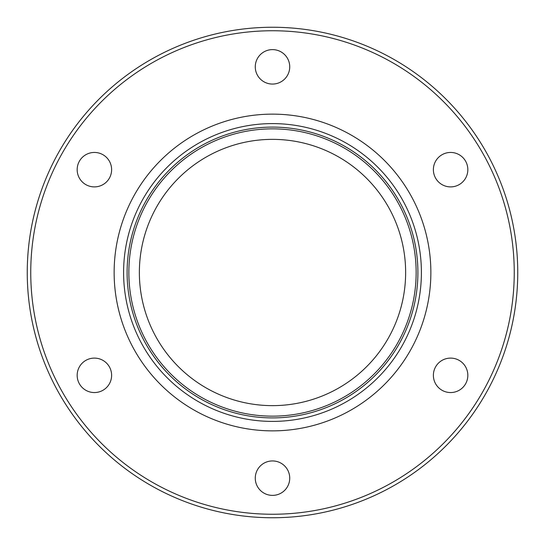 <?xml version="1.0" encoding="UTF-8"?>
<svg xmlns="http://www.w3.org/2000/svg" width="545" height="545" viewBox="0 0 545 545"><rect width="100%" height="100%" fill="white"/><g stroke="black" fill="none" stroke-linecap="round" stroke-linejoin="round"><path stroke-width="0.82" d="M27.25 272.5A245.25 245.25 0 0 0 272.5 517.75A245.25 245.25 0 0 0 517.75 272.5A245.25 245.25 0 0 0 272.5 27.25A245.25 245.25 0 0 0 27.25 272.5A245.25 245.25 0 0 1 272.5 27.25A245.25 245.25 0 0 1 517.75 272.5M114.137 272.5A158.363 158.363 0 0 1 272.5 114.137A158.363 158.363 0 0 1 430.863 272.5A158.363 158.363 0 0 1 272.5 430.863A158.363 158.363 0 0 1 114.137 272.5M255.271 66.837A17.229 17.229 0 0 1 272.5 49.615A17.229 17.229 0 0 1 289.729 66.837A17.229 17.229 0 0 1 272.5 84.066A17.229 17.229 0 0 1 255.271 66.837M85.783 184.591A17.229 17.229 0 0 1 79.475 161.054A17.229 17.229 0 0 1 103.005 154.753A17.229 17.229 0 0 1 109.313 178.283A17.229 17.229 0 0 1 85.783 184.591M103.005 390.247A17.229 17.229 0 0 1 79.475 383.946A17.229 17.229 0 0 1 85.783 360.409A17.229 17.229 0 0 1 109.313 366.717A17.229 17.229 0 0 1 103.005 390.247M289.729 478.163A17.229 17.229 0 0 1 272.5 495.385A17.229 17.229 0 0 1 255.271 478.163A17.229 17.229 0 0 1 272.5 460.934A17.229 17.229 0 0 1 289.729 478.163M459.217 360.409A17.229 17.229 0 0 1 465.525 383.946A17.229 17.229 0 0 1 441.995 390.247A17.229 17.229 0 0 1 435.687 366.717A17.229 17.229 0 0 1 459.217 360.409M441.995 154.753A17.229 17.229 0 0 1 465.525 161.054A17.229 17.229 0 0 1 459.217 184.591A17.229 17.229 0 0 1 435.687 178.283A17.229 17.229 0 0 1 441.995 154.753M27.475 261.988A245.25 245.25 0 0 1 272.5 27.25A245.25 245.25 0 0 1 517.525 261.988A245.25 245.25 0 0 0 272.5 27.25A245.25 245.25 0 0 0 27.475 261.988M517.525 283.012A245.25 245.25 0 0 1 272.5 517.75A245.25 245.25 0 0 1 27.475 283.012A245.25 245.25 0 0 0 272.5 517.75A245.25 245.25 0 0 0 517.525 283.012M127.101 272.5A145.399 145.399 0 0 1 272.5 127.101A145.399 145.399 0 0 1 417.899 272.5A145.399 145.399 0 0 0 272.5 127.101A145.399 145.399 0 0 0 127.101 272.5A145.399 145.399 0 0 0 272.5 417.899A145.399 145.399 0 0 0 417.899 272.5M416.148 272.5A143.648 143.648 0 0 1 272.5 416.148A143.648 143.648 0 0 1 128.852 272.5A143.648 143.648 0 0 1 272.5 128.852A143.648 143.648 0 0 1 416.148 272.5M139.363 272.5A133.137 133.137 0 0 0 272.5 405.637A133.137 133.137 0 0 0 405.637 272.5A133.137 133.137 0 0 0 272.5 139.363A133.137 133.137 0 0 0 139.363 272.5M514.248 272.5A241.748 241.748 0 0 1 272.5 514.248A241.748 241.748 0 0 1 30.752 272.5A241.748 241.748 0 0 1 272.5 30.752A241.748 241.748 0 0 1 514.248 272.5M513.84 258.487A241.748 241.748 0 0 0 272.5 30.752A241.748 241.748 0 0 0 31.16 258.487M31.16 286.513A241.748 241.748 0 0 0 272.5 514.248A241.748 241.748 0 0 0 513.84 286.513M123.599 272.5A148.901 148.901 0 0 0 272.5 421.401A148.901 148.901 0 0 0 421.401 272.5A148.901 148.901 0 0 0 272.5 123.599A148.901 148.901 0 0 0 123.599 272.5"/></g></svg>
